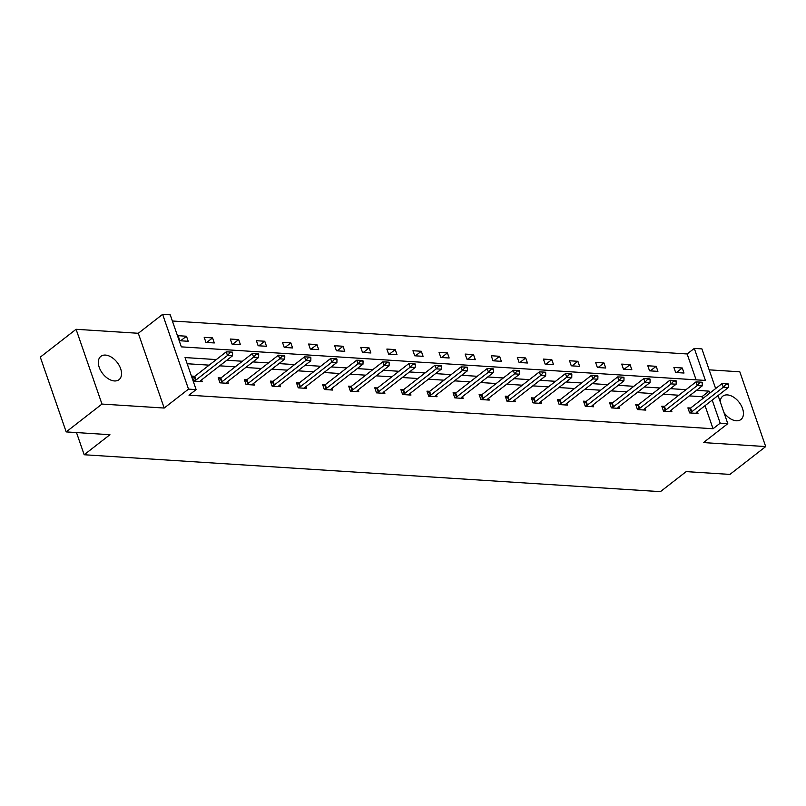 <?xml version="1.0" encoding="UTF-8"?>
<svg xmlns="http://www.w3.org/2000/svg" width="806" height="806" viewBox="0 0 806 806"><rect width="100%" height="100%" fill="white"/><g stroke="black" fill="none" stroke-linecap="round" stroke-linejoin="round"><path stroke-width="1.21" d="M720.252 401.841A14.78 9.158 -127.9 0 1 722.77 396.179A14.78 9.158 -127.9 0 1 727.365 394.91A14.78 9.158 -127.9 0 1 741.097 405.297A14.78 9.158 -127.9 0 1 740.926 419.513A14.78 9.158 -127.9 0 1 736.321 420.782A14.78 9.158 -127.9 0 1 723.969 412.612M114.412 380.946A14.78 9.158 -127.9 0 1 100.669 370.569A14.78 9.158 -127.9 0 1 100.851 356.353A14.78 9.158 -127.9 0 1 105.455 355.083A14.78 9.158 -127.9 0 1 119.187 365.471A14.78 9.158 -127.9 0 1 119.006 379.686A14.78 9.158 -127.9 0 1 114.412 380.946M718.065 395.534L727.798 423.654L703.477 442.585L765.7 446.574L729.924 474.412L686.188 471.611L660.426 491.65L84.177 454.745L109.938 434.706L66.193 431.905L40.3 357.129L76.076 329.291L101.969 404.068L164.192 408.048L188.513 389.117L162.621 314.35L170.237 314.834L181.33 346.862L705.391 380.432L694.298 348.404L701.905 348.887L715.647 388.573M66.193 431.905L101.969 404.068M765.7 446.574L739.807 371.798L709.169 369.843M164.192 408.048L138.3 333.281L76.076 329.291M138.3 333.281L162.621 314.35M696.102 379.838L687.145 353.965L172.373 321M687.145 353.965L694.298 348.404M76.489 432.56L84.177 454.745M664.537 406.365L661.807 406.194L663.55 411.241L671.912 411.775L671.287 409.962M612.348 403.02L609.618 402.849L611.361 407.896L619.723 408.44L619.099 406.617M560.16 399.685L557.42 399.504L559.173 404.562L567.535 405.096L566.91 403.272M507.971 396.34L505.231 396.159L506.984 401.217L515.346 401.751L514.722 399.937M455.783 392.996L453.043 392.824L454.796 397.872L463.158 398.406L462.533 396.592M403.594 389.651L400.854 389.479L402.607 394.527L410.969 395.071L410.345 393.247M351.406 386.316L348.666 386.134L350.419 391.192L358.781 391.726L358.156 389.903M299.217 382.971L296.477 382.79L298.23 387.847L306.592 388.381L305.968 386.568M247.029 379.626L244.289 379.455L246.042 384.502L254.404 385.036L253.779 383.223M194.84 376.281L192.1 376.11L193.853 381.157L202.215 381.691L201.591 379.878M702.63 398.698L701.945 396.703L689.352 395.897M678.853 395.232L663.257 394.235M652.759 393.56L637.163 392.562M626.665 391.887L611.069 390.89M600.571 390.215L584.975 389.217M574.477 388.542L558.88 387.545M548.382 386.87L532.786 385.873M522.288 385.197L506.692 384.2M496.194 383.535L480.598 382.528M470.1 381.863L454.503 380.855M444.005 380.19L428.409 379.193M417.911 378.518L402.315 377.52M391.817 376.845L376.221 375.848M365.723 375.173L350.126 374.175M339.628 373.5L324.032 372.503M313.534 371.828L297.938 370.831M287.44 370.156L271.844 369.158M261.346 368.493L245.749 367.486M235.251 366.821L219.655 365.823M209.157 365.148L187.173 363.738M216.31 359.577L185.037 357.572L196.13 389.61L188.977 395.172L713.038 428.742L705.048 405.67M220.935 377.954L218.194 377.782L219.947 382.83L228.31 383.364L227.685 381.55M273.123 381.298L270.383 381.117L272.136 386.175L280.498 386.709L279.873 384.895M325.312 384.643L322.571 384.462L324.324 389.52L332.687 390.054L332.062 388.24M377.5 387.978L374.76 387.807L376.513 392.854L384.875 393.399L384.25 391.575M429.689 391.323L426.948 391.152L428.701 396.199L437.064 396.733L436.439 394.92M481.877 394.668L479.137 394.497L480.89 399.544L489.252 400.078L488.627 398.265M534.066 398.013L531.325 397.832L533.078 402.889L541.441 403.423L540.816 401.61M586.254 401.348L583.514 401.176L585.267 406.234L593.629 406.768L593.004 404.944M638.443 404.693L635.712 404.521L637.455 409.569L645.818 410.103L645.193 408.289M690.631 408.038L687.901 407.866L689.644 412.914L698.006 413.448L697.381 411.634M196.13 389.61L188.513 389.117M727.798 423.654L720.191 423.17L712.202 400.098M713.038 428.742L720.191 423.17M709.784 393.137L709.099 391.142L696.505 390.336M686.007 389.661L670.411 388.663M659.913 387.988L644.316 386.991M633.818 386.316L618.222 385.318M607.724 384.643L592.128 383.646M581.63 382.981L566.034 381.973M555.535 381.309L539.939 380.311M529.441 379.636L513.845 378.639M503.347 377.964L487.751 376.966M477.253 376.291L461.657 375.294M451.159 374.619L435.562 373.621M425.064 372.946L409.468 371.949M398.97 371.274L383.374 370.276M372.876 369.601L357.28 368.604M346.781 367.939L331.185 366.932M320.687 366.267L305.091 365.269M294.593 364.594L278.997 363.597M268.499 362.922L252.903 361.924M242.405 361.249L226.808 360.252M684.012 373.037L675.65 372.493L673.897 367.445L682.269 367.979L684.012 373.037M657.918 371.365L649.555 370.831L647.802 365.773L656.175 366.307L657.918 371.365M631.823 369.692L623.461 369.158L621.708 364.1L630.07 364.634L631.823 369.692M605.729 368.02L597.367 367.486L595.614 362.428L603.976 362.962L605.729 368.02M579.635 366.347L571.273 365.813L569.52 360.756L577.882 361.3L579.635 366.347M553.541 364.675L545.178 364.141L543.425 359.093L551.788 359.627L553.541 364.675M527.446 363.002L519.084 362.468L517.331 357.421L525.693 357.955L527.446 363.002M501.352 361.33L492.99 360.796L491.237 355.748L499.599 356.282L501.352 361.33M475.258 359.657L466.896 359.123L465.143 354.076L473.505 354.61L475.258 359.657M449.164 357.995L440.801 357.451L439.048 352.403L447.411 352.937L449.164 357.995M423.069 356.323L414.707 355.789L412.954 350.731L421.316 351.265L423.069 356.323M396.975 354.65L388.613 354.116L386.86 349.058L395.222 349.592L396.975 354.65M370.881 352.978L362.519 352.444L360.766 347.386L369.128 347.93L370.881 352.978M344.787 351.305L336.424 350.771L334.671 345.714L343.034 346.258L344.787 351.305M318.692 349.633L310.33 349.099L308.577 344.051L316.939 344.585L318.692 349.633M292.598 347.96L284.236 347.426L282.483 342.379L290.845 342.913L292.598 347.96M266.504 346.288L258.142 345.754L256.389 340.706L264.751 341.24L266.504 346.288M240.41 344.625L232.047 344.081L230.294 339.034L238.657 339.568L240.41 344.625M214.315 342.953L205.953 342.419L204.2 337.361L212.562 337.895L214.315 342.953M188.221 341.281L179.859 340.747L178.106 335.689L186.468 336.223L188.221 341.281M701.945 396.703L709.099 391.142M180.604 340.787L186.468 336.223M206.699 342.459L212.562 337.895M232.793 344.132L238.657 339.568M258.887 345.804L264.751 341.24M284.981 347.477L290.845 342.913M311.076 349.149L316.939 344.585M337.17 350.822L343.034 346.258M363.264 352.494L369.128 347.93M389.358 354.156L395.222 349.592M415.453 355.829L421.316 351.265M441.547 357.501L447.411 352.937M467.641 359.174L473.505 354.61M493.735 360.846L499.599 356.282M519.83 362.519L525.693 357.955M545.924 364.191L551.788 359.627M572.018 365.864L577.882 361.3M598.112 367.526L603.976 362.962M624.207 369.198L630.07 364.634M650.301 370.871L656.175 366.307M676.395 372.543L682.269 367.979M232.602 352.766L232.39 352.151L229.881 351.99L230.093 352.605L232.602 352.766L232.521 355.809L201.047 380.301A2.307 0.877 160.9 0 0 200.684 380.644L199.979 381.55M193.964 381.167L195.515 380.311A2.307 0.877 160.9 0 0 196.029 379.979L227.504 355.486L226.244 351.849L229.881 351.99M192.614 377.581L194.256 376.674A2.307 0.877 160.9 0 0 194.76 376.342L226.244 351.849M232.521 355.809L227.504 355.486L230.093 352.605M258.696 354.428L258.484 353.824L255.976 353.663L256.187 354.267L258.696 354.428L258.615 357.481L227.141 381.973A2.307 0.877 160.9 0 0 226.778 382.316L226.073 383.223M220.058 382.84L221.61 381.984A2.307 0.877 160.9 0 0 222.124 381.651L253.598 357.159L252.338 353.522L255.976 353.663M218.708 379.253L220.35 378.346A2.307 0.877 160.9 0 0 220.854 378.014L252.338 353.522M258.615 357.481L253.598 357.159L256.187 354.267M284.79 356.101L284.578 355.496L282.07 355.335L282.281 355.94L284.79 356.101L284.709 359.144L253.235 383.646A2.307 0.877 160.9 0 0 252.872 383.988L252.167 384.895M246.152 384.512L247.704 383.656A2.307 0.877 160.9 0 0 248.218 383.324L279.692 358.831L278.433 355.184L282.07 355.335M244.802 380.916L246.445 380.019A2.307 0.877 160.9 0 0 246.958 379.686L278.433 355.184M284.709 359.144L279.692 358.831L282.281 355.94M310.884 357.773L310.673 357.169L308.164 357.008L308.376 357.612L310.884 357.773L310.804 360.816L279.329 385.318A2.307 0.877 160.9 0 0 278.967 385.661L278.261 386.568M272.247 386.185L273.798 385.328A2.307 0.877 160.9 0 0 274.312 384.996L305.786 360.494L304.527 356.856L308.164 357.008M270.897 382.588L272.539 381.691A2.307 0.877 160.9 0 0 273.053 381.359L304.527 356.856M310.804 360.816L305.786 360.494L308.376 357.612M336.979 359.446L336.767 358.841L334.258 358.68L334.47 359.285L336.979 359.446L336.898 362.488L305.424 386.991A2.307 0.877 160.9 0 0 305.061 387.333L304.356 388.24M298.341 387.847L299.892 387.001A2.307 0.877 160.9 0 0 300.406 386.668L331.881 362.166L330.621 358.529L334.258 358.68M296.991 384.26L298.633 383.364A2.307 0.877 160.9 0 0 299.147 383.031L330.621 358.529M336.898 362.488L331.881 362.166L334.47 359.285M363.073 361.118L362.861 360.514L360.353 360.353L360.564 360.957L363.073 361.118L362.992 364.161L331.518 388.663A2.307 0.877 160.9 0 0 331.155 389.006L330.45 389.913M324.435 389.52L325.987 388.673A2.307 0.877 160.9 0 0 326.501 388.341L357.975 363.838L356.715 360.201L360.353 360.353M323.085 385.933L324.727 385.036A2.307 0.877 160.9 0 0 325.241 384.704L356.715 360.201M362.992 364.161L357.975 363.838L360.564 360.957M389.167 362.791L388.966 362.186L386.447 362.025L386.658 362.629L389.167 362.791L389.086 365.833L357.612 390.326A2.307 0.877 160.9 0 0 357.249 390.668L356.544 391.575M350.529 391.192L352.081 390.346A2.307 0.877 160.9 0 0 352.595 390.013L384.069 365.511L382.81 361.874L386.447 362.025M349.179 387.605L350.822 386.699A2.307 0.877 160.9 0 0 351.335 386.366L382.81 361.874M389.086 365.833L384.069 365.511L386.658 362.629M415.261 364.463L415.06 363.859L412.541 363.697L412.753 364.302L415.261 364.463L415.181 367.506L383.706 391.998A2.307 0.877 160.9 0 0 383.344 392.341L382.638 393.247M376.624 392.865L378.175 392.008A2.307 0.877 160.9 0 0 378.689 391.676L410.163 367.183L408.904 363.546L412.541 363.697M375.274 389.278L376.916 388.371A2.307 0.877 160.9 0 0 377.43 388.039L408.904 363.546M415.181 367.506L410.163 367.183L412.753 364.302M441.356 366.136L441.154 365.521L438.635 365.36L438.847 365.974L441.356 366.136L441.275 369.178L409.801 393.671A2.307 0.877 160.9 0 0 409.438 394.013L408.733 394.92M402.718 394.537L404.269 393.681A2.307 0.877 160.9 0 0 404.783 393.348L436.258 368.856L434.998 365.219L438.635 365.36M401.368 390.95L403.01 390.044A2.307 0.877 160.9 0 0 403.524 389.711L434.998 365.219M441.275 369.178L436.258 368.856L438.847 365.974M467.45 367.798L467.248 367.193L464.74 367.032L464.941 367.647L467.45 367.798L467.369 370.851L435.895 395.343A2.307 0.877 160.9 0 0 435.532 395.686L434.827 396.592M428.812 396.209L430.364 395.353A2.307 0.877 160.9 0 0 430.878 395.021L462.352 370.528L461.092 366.891L464.74 367.032M427.462 392.623L429.104 391.716A2.307 0.877 160.9 0 0 429.618 391.384L461.092 366.891M467.369 370.851L462.352 370.528L464.941 367.647M493.544 369.47L493.343 368.866L490.834 368.705L491.035 369.309L493.544 369.47L493.463 372.513L461.989 397.015A2.307 0.877 160.9 0 0 461.626 397.358L460.921 398.265M454.906 397.882L456.458 397.026A2.307 0.877 160.9 0 0 456.972 396.693L488.446 372.201L487.187 368.564L490.834 368.705M453.556 394.295L455.199 393.388A2.307 0.877 160.9 0 0 455.712 393.056L487.187 368.564M493.463 372.513L488.446 372.201L491.035 369.309M519.638 371.143L519.437 370.538L516.928 370.377L517.13 370.982L519.638 371.143L519.558 374.185L488.083 398.688A2.307 0.877 160.9 0 0 487.731 399.03L487.015 399.937M481.001 399.554L482.552 398.698A2.307 0.877 160.9 0 0 483.066 398.365L514.54 373.863L513.281 370.226L516.928 370.377M479.651 395.958L481.293 395.061A2.307 0.877 160.9 0 0 481.807 394.728L513.281 370.226M519.558 374.185L514.54 373.863L517.13 370.982M545.733 372.815L545.531 372.211L543.022 372.05L543.224 372.654L545.733 372.815L545.652 375.858L514.178 400.36A2.307 0.877 160.9 0 0 513.825 400.703L513.11 401.61M507.095 401.227L508.646 400.37A2.307 0.877 160.9 0 0 509.16 400.038L540.635 375.536L539.375 371.898L543.022 372.05M505.745 397.63L507.387 396.733A2.307 0.877 160.9 0 0 507.901 396.401L539.375 371.898M545.652 375.858L540.635 375.536L543.224 372.654M571.827 374.488L571.625 373.883L569.117 373.722L569.318 374.327L571.827 374.488L571.746 377.53L540.272 402.033A2.307 0.877 160.9 0 0 539.919 402.375L539.204 403.282M533.189 402.889L534.741 402.043A2.307 0.877 160.9 0 0 535.255 401.71L566.729 377.208L565.469 373.571L569.117 373.722M531.839 399.302L533.481 398.406A2.307 0.877 160.9 0 0 533.995 398.073L565.469 373.571M571.746 377.53L566.729 377.208L569.318 374.327M597.921 376.16L597.72 375.556L595.211 375.395L595.412 375.999L597.921 376.16L597.84 379.203L566.366 403.695A2.307 0.877 160.9 0 0 566.014 404.038L565.298 404.955M559.283 404.562L560.835 403.715A2.307 0.877 160.9 0 0 561.349 403.383L592.823 378.88L591.564 375.243L595.211 375.395M557.933 400.975L559.576 400.078A2.307 0.877 160.9 0 0 560.089 399.746L591.564 375.243M597.84 379.203L592.823 378.88L595.412 375.999M624.015 377.833L623.814 377.228L621.305 377.067L621.507 377.671L624.015 377.833L623.935 380.875L592.46 405.368A2.307 0.877 160.9 0 0 592.108 405.71L591.392 406.617M585.378 406.234L586.929 405.378A2.307 0.877 160.9 0 0 587.443 405.045L618.917 380.553L617.658 376.916L621.305 377.067M584.028 402.647L585.67 401.741A2.307 0.877 160.9 0 0 586.184 401.408L617.658 376.916M623.935 380.875L618.917 380.553L621.507 377.671M650.11 379.505L649.908 378.891L647.399 378.739L647.601 379.344L650.11 379.505L650.029 382.548L618.555 407.04A2.307 0.877 160.9 0 0 618.202 407.383L617.487 408.289M611.472 407.907L613.023 407.05A2.307 0.877 160.9 0 0 613.537 406.718L645.012 382.225L643.752 378.588L647.399 378.739M610.122 404.32L611.764 403.413A2.307 0.877 160.9 0 0 612.278 403.081L643.752 378.588M650.029 382.548L645.012 382.225L647.601 379.344M676.204 381.178L676.002 380.563L673.494 380.402L673.695 381.016L676.204 381.178L676.123 384.22L644.649 408.713A2.307 0.877 160.9 0 0 644.296 409.055L643.581 409.962M637.566 409.579L639.118 408.723A2.307 0.877 160.9 0 0 639.632 408.39L671.106 383.898L669.846 380.261L673.494 380.402M636.216 405.992L637.858 405.086A2.307 0.877 160.9 0 0 638.372 404.753L669.846 380.261M676.123 384.22L671.106 383.898L673.695 381.016M702.308 382.84L702.097 382.235L699.588 382.074L699.789 382.679L702.308 382.84L702.217 385.893L670.743 410.385A2.307 0.877 160.9 0 0 670.39 410.728L669.675 411.634M663.66 411.251L665.212 410.395A2.307 0.877 160.9 0 0 665.726 410.063L697.2 385.57L695.941 381.933L699.588 382.074M662.31 407.665L663.953 406.758A2.307 0.877 160.9 0 0 664.466 406.425L695.941 381.933M702.217 385.893L697.2 385.57L699.789 382.679M728.402 384.512L728.191 383.908L725.682 383.747L725.884 384.351L728.402 384.512L728.312 387.555L696.837 412.057A2.307 0.877 160.9 0 0 696.485 412.4L695.769 413.307M689.755 412.924L691.306 412.068A2.307 0.877 160.9 0 0 691.82 411.735L723.294 387.243L722.035 383.596L725.682 383.747M688.405 409.327L690.047 408.43A2.307 0.877 160.9 0 0 690.561 408.098L722.035 383.596M728.312 387.555L723.294 387.243L725.884 384.351M196.029 379.979L194.76 376.342M195.515 380.311L194.256 376.674M222.124 381.651L220.854 378.014M221.61 381.984L220.35 378.346M248.218 383.324L246.958 379.686M247.704 383.656L246.445 380.019M274.312 384.996L273.053 381.359M273.798 385.328L272.539 381.691M300.406 386.668L299.147 383.031M299.892 387.001L298.633 383.364M326.501 388.341L325.241 384.704M325.987 388.673L324.727 385.036M352.595 390.013L351.335 386.366M352.081 390.346L350.822 386.699M378.689 391.676L377.43 388.039M378.175 392.008L376.916 388.371M404.783 393.348L403.524 389.711M404.269 393.681L403.01 390.044M430.878 395.021L429.618 391.384M430.364 395.353L429.104 391.716M456.972 396.693L455.712 393.056M456.458 397.026L455.199 393.388M483.066 398.365L481.807 394.728M482.552 398.698L481.293 395.061M509.16 400.038L507.901 396.401M508.646 400.37L507.387 396.733M535.255 401.71L533.995 398.073M534.741 402.043L533.481 398.406M561.349 403.383L560.089 399.746M560.835 403.715L559.576 400.078M587.443 405.045L586.184 401.408M586.929 405.378L585.67 401.741M613.537 406.718L612.278 403.081M613.023 407.05L611.764 403.413M639.632 408.39L638.372 404.753M639.118 408.723L637.858 405.086M665.726 410.063L664.466 406.425M665.212 410.395L663.953 406.758M691.82 411.735L690.561 408.098M691.306 412.068L690.047 408.43"/></g></svg>
